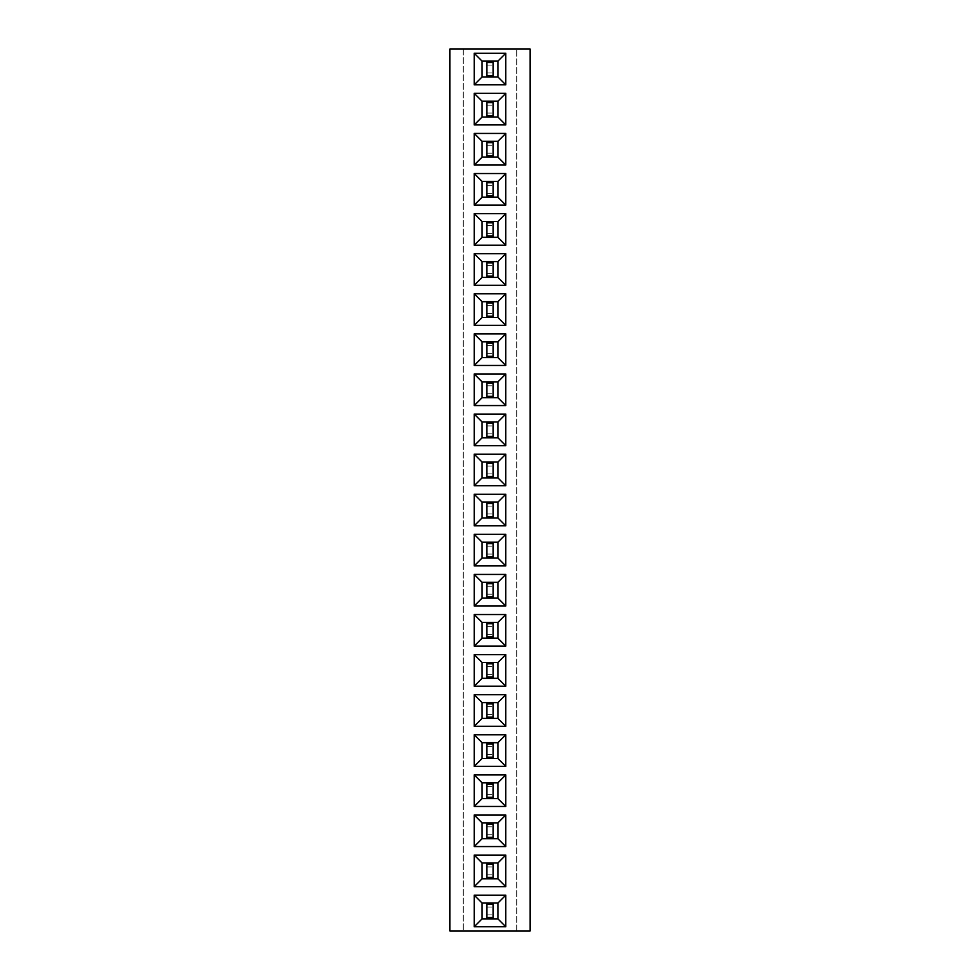 <?xml version="1.0" encoding="UTF-8"?>
<svg xmlns="http://www.w3.org/2000/svg" width="980" height="980" viewBox="0 0 980 980"><rect width="100%" height="100%" fill="white"/><g stroke="black" fill="none" stroke-linecap="round" stroke-linejoin="round"><path stroke-width="0.73" stroke-dasharray="4.9 3.68" d="M530.094 931L530.094 49L449.906 49L449.906 931L530.094 931M516.73 931L516.73 49L516.73 931M463.271 49L463.271 931L463.271 49M493.161 181.423L486.84 181.423L486.84 197.213L493.161 197.213L493.161 181.423L493.161 197.213L497.889 197.213L497.889 181.423L486.84 181.423L486.84 197.213L493.161 197.213L493.161 181.423L482.111 181.423L482.111 197.213L493.161 197.213M493.161 221.517L486.84 221.517L486.84 237.307L493.161 237.307L493.161 221.517L493.161 237.307L497.889 237.307L497.889 221.517L486.84 221.517L486.84 237.307L493.161 237.307L493.161 221.517L482.111 221.517L482.111 237.307L493.161 237.307M493.161 261.611L486.84 261.611L486.84 277.389L493.161 277.389L493.161 261.611L493.161 277.389L497.889 277.389L497.889 261.611L486.84 261.611L486.84 277.389L493.161 277.389L493.161 261.611L482.111 261.611L482.111 277.389L493.161 277.389M493.161 301.693L486.84 301.693L486.84 317.483L493.161 317.483L493.161 301.693L493.161 317.483L497.889 317.483L497.889 301.693L486.84 301.693L486.84 317.483L493.161 317.483L493.161 301.693L482.111 301.693L482.111 317.483L493.161 317.483M493.161 421.976L486.84 421.976L486.84 437.754L493.161 437.754L493.161 421.976L493.161 437.754L497.889 437.754L497.889 421.976L486.84 421.976L486.84 437.754L493.161 437.754L493.161 421.976L482.111 421.976L482.111 437.754L493.161 437.754M493.161 341.787L486.84 341.787L486.84 357.577L493.161 357.577L493.161 341.787L493.161 357.577L497.889 357.577L497.889 341.787L486.84 341.787L486.84 357.577L493.161 357.577L493.161 341.787L482.111 341.787L482.111 357.577L493.161 357.577M493.161 381.882L486.84 381.882L486.84 397.66L493.161 397.66L493.161 381.882L493.161 397.66L497.889 397.66L497.889 381.882L486.84 381.882L486.84 397.66L493.161 397.66L493.161 381.882L482.111 381.882L482.111 397.66L493.161 397.66M493.161 61.152L486.84 61.152L486.84 76.942L493.161 76.942L493.161 61.152L493.161 76.942L497.889 76.942L497.889 61.152L486.84 61.152L486.84 76.942L493.161 76.942L493.161 61.152L482.111 61.152L482.111 76.942L493.161 76.942M493.161 101.246L486.84 101.246L486.84 117.024L493.161 117.024L493.161 101.246L493.161 117.024L497.889 117.024L497.889 101.246L486.84 101.246L486.84 117.024L493.161 117.024L493.161 101.246L482.111 101.246L482.111 117.024L493.161 117.024M493.161 141.34L486.84 141.34L486.84 157.119L493.161 157.119L493.161 141.34L493.161 157.119L497.889 157.119L497.889 141.34L486.84 141.34L486.84 157.119L493.161 157.119L493.161 141.34L482.111 141.34L482.111 157.119L493.161 157.119M493.161 622.423L486.84 622.423L486.84 638.213L493.161 638.213L493.161 622.423L493.161 638.213L497.889 638.213L497.889 622.423L486.84 622.423L486.84 638.213L493.161 638.213L493.161 622.423L482.111 622.423L482.111 638.213L493.161 638.213M493.161 582.341L486.84 582.341L486.84 598.119L493.161 598.119L493.161 582.341L493.161 598.119L497.889 598.119L497.889 582.341L486.84 582.341L486.84 598.119L493.161 598.119L493.161 582.341L482.111 582.341L482.111 598.119L493.161 598.119M493.161 502.152L486.84 502.152L486.84 517.942L493.161 517.942L493.161 502.152L493.161 517.942L497.889 517.942L497.889 502.152L486.84 502.152L486.84 517.942L493.161 517.942L493.161 502.152L482.111 502.152L482.111 517.942L493.161 517.942M493.161 542.246L486.84 542.246L486.84 558.024L493.161 558.024L493.161 542.246L493.161 558.024L497.889 558.024L497.889 542.246L486.84 542.246L486.84 558.024L493.161 558.024L493.161 542.246L482.111 542.246L482.111 558.024L493.161 558.024M493.161 462.058L486.84 462.058L486.84 477.848L493.161 477.848L493.161 462.058L493.161 477.848L497.889 477.848L497.889 462.058L486.84 462.058L486.84 477.848L493.161 477.848L493.161 462.058L482.111 462.058L482.111 477.848L493.161 477.848M493.161 662.517L486.84 662.517L486.84 678.307L493.161 678.307L493.161 662.517L493.161 678.307L497.889 678.307L497.889 662.517L486.84 662.517L486.84 678.307L493.161 678.307L493.161 662.517L482.111 662.517L482.111 678.307L493.161 678.307M493.161 742.693L486.84 742.693L486.84 758.483L493.161 758.483L493.161 742.693L493.161 758.483L497.889 758.483L497.889 742.693L486.84 742.693L486.84 758.483L493.161 758.483L493.161 742.693L482.111 742.693L482.111 758.483L493.161 758.483M493.161 702.611L486.84 702.611L486.84 718.389L493.161 718.389L493.161 702.611L493.161 718.389L497.889 718.389L497.889 702.611L486.84 702.611L486.84 718.389L493.161 718.389L493.161 702.611L482.111 702.611L482.111 718.389L493.161 718.389M493.161 822.882L486.84 822.882L486.84 838.66L493.161 838.66L493.161 822.882L493.161 838.66L497.889 838.66L497.889 822.882L486.84 822.882L486.84 838.66L493.161 838.66L493.161 822.882L482.111 822.882L482.111 838.66L493.161 838.66M493.161 782.787L486.84 782.787L486.84 798.577L493.161 798.577L493.161 782.787L493.161 798.577L497.889 798.577L497.889 782.787L486.84 782.787L486.84 798.577L493.161 798.577L493.161 782.787L482.111 782.787L482.111 798.577L493.161 798.577M493.161 903.058L486.84 903.058L486.84 918.848L493.161 918.848L493.161 903.058L493.161 918.848L497.889 918.848L497.889 903.058L486.84 903.058L486.84 918.848L493.161 918.848L493.161 903.058L482.111 903.058L482.111 918.848L493.161 918.848M493.161 862.976L486.84 862.976L486.84 878.754L493.161 878.754L493.161 862.976L493.161 878.754L497.889 878.754L497.889 862.976L486.84 862.976L486.84 878.754L493.161 878.754L493.161 862.976L482.111 862.976L482.111 878.754L493.161 878.754M474.222 806.467L505.778 806.467L505.778 774.898L474.222 774.898L474.222 806.467M474.222 814.992L474.222 846.561L505.778 846.561L505.778 814.992L474.222 814.992M474.222 734.804L474.222 766.372L505.778 766.372L505.778 734.804L474.222 734.804M474.222 686.196L505.778 686.196L505.778 654.628L474.222 654.628L474.222 686.196M505.778 726.278L505.778 694.722L474.222 694.722L474.222 726.278L505.778 726.278M505.778 646.102L505.778 614.534L474.222 614.534L474.222 646.102L505.778 646.102M474.222 485.737L505.778 485.737L505.778 454.169L474.222 454.169L474.222 485.737M474.222 494.263L474.222 525.831L505.778 525.831L505.778 494.263L474.222 494.263M474.222 565.926L505.778 565.926L505.778 534.357L474.222 534.357L474.222 565.926M474.222 606.008L505.778 606.008L505.778 574.439L474.222 574.439L474.222 606.008M474.222 84.831L505.778 84.831L505.778 53.263L474.222 53.263L474.222 84.831M474.222 93.357L474.222 124.926L505.778 124.926L505.778 93.357L474.222 93.357M505.778 165.007L505.778 133.439L474.222 133.439L474.222 165.007L505.778 165.007M505.778 213.628L474.222 213.628L474.222 245.196L505.778 245.196L505.778 213.628M505.778 173.534L474.222 173.534L474.222 205.102L505.778 205.102L505.778 173.534M505.778 373.993L474.222 373.993L474.222 405.561L505.778 405.561L505.778 373.993M474.222 333.898L474.222 365.466L505.778 365.466L505.778 333.898L474.222 333.898M505.778 325.372L505.778 293.804L474.222 293.804L474.222 325.372L505.778 325.372M474.222 253.722L474.222 285.278L505.778 285.278L505.778 253.722L474.222 253.722M474.222 414.075L474.222 445.643L505.778 445.643L505.778 414.075L474.222 414.075M474.222 886.643L505.778 886.643L505.778 855.075L474.222 855.075L474.222 886.643M505.778 895.169L474.222 895.169L474.222 926.737L505.778 926.737L505.778 895.169M486.84 193.268L493.161 193.268M486.84 185.367L493.161 185.367M486.84 225.461L493.161 225.461M486.84 233.35L493.161 233.35M486.84 273.445L493.161 273.445M486.84 265.555L493.161 265.555M486.84 313.539L493.161 313.539M486.84 305.65L493.161 305.65M486.84 425.92L493.161 425.92M486.84 433.809L493.161 433.809M486.84 353.633L493.161 353.633M486.84 345.732L493.161 345.732M486.84 385.826L493.161 385.826M486.84 393.715L493.161 393.715M486.84 65.097L493.161 65.097M486.84 72.986L493.161 72.986M486.84 105.191L493.161 105.191M486.84 113.08L493.161 113.08M486.84 145.285L493.161 145.285M486.84 153.174L493.161 153.174M486.84 626.367L493.161 626.367M486.84 634.268L493.161 634.268M486.84 594.174L493.161 594.174M486.84 586.285L493.161 586.285M486.84 513.986L493.161 513.986M486.84 506.096L493.161 506.096M486.84 546.191L493.161 546.191M486.84 554.08L493.161 554.08M486.84 473.904L493.161 473.904M486.84 466.015L493.161 466.015M486.84 666.461L493.161 666.461M486.84 674.35L493.161 674.35M486.84 754.539L493.161 754.539M486.84 746.65L493.161 746.65M486.84 714.445L493.161 714.445M486.84 706.556L493.161 706.556M486.84 834.715L493.161 834.715M486.84 826.826L493.161 826.826M486.84 794.633L493.161 794.633M486.84 786.732L493.161 786.732M486.84 907.014L493.161 907.014M486.84 914.904L493.161 914.904M486.84 874.809L493.161 874.809M486.84 866.92L493.161 866.92M486.84 782.787L486.84 798.577M486.84 822.882L486.84 838.66M486.84 742.693L486.84 758.483M486.84 662.517L486.84 678.307M486.84 702.611L486.84 718.389M486.84 622.423L486.84 638.213M486.84 462.058L486.84 477.848M486.84 502.152L486.84 517.942M486.84 542.246L486.84 558.024M486.84 582.341L486.84 598.119M486.84 61.152L486.84 76.942M486.84 101.246L486.84 117.024M486.84 141.34L486.84 157.119M486.84 221.517L486.84 237.307M486.84 181.423L486.84 197.213M486.84 381.882L486.84 397.66M486.84 341.787L486.84 357.577M486.84 301.693L486.84 317.483M486.84 261.611L486.84 277.389M486.84 421.976L486.84 437.754M486.84 862.976L486.84 878.754M486.84 903.058L486.84 918.848M486.84 797.255L493.161 797.255M486.84 784.11L493.161 784.11M486.84 837.349L493.161 837.349M486.84 824.192L493.161 824.192M486.84 757.173L493.161 757.173M486.84 744.016L493.161 744.016M486.84 676.984L493.161 676.984M486.84 663.827L493.161 663.827M486.84 717.078L493.161 717.078M486.84 703.922L493.161 703.922M486.84 636.89L493.161 636.89M486.84 623.746L493.161 623.746M486.84 476.537L493.161 476.537M486.84 463.381L493.161 463.381M486.84 516.619L493.161 516.619M486.84 503.463L493.161 503.463M486.84 556.714L493.161 556.714M486.84 543.557L493.161 543.557M486.84 596.808L493.161 596.808M486.84 583.651L493.161 583.651M486.84 75.619L493.161 75.619M486.84 62.463L493.161 62.463M486.84 115.713L493.161 115.713M486.84 102.557L493.161 102.557M486.84 155.808L493.161 155.808M486.84 142.651L493.161 142.651M486.84 235.984L493.161 235.984M486.84 222.828L493.161 222.828M486.84 195.89L493.161 195.89M486.84 182.746L493.161 182.746M486.84 396.349L493.161 396.349M486.84 383.192L493.161 383.192M486.84 356.255L493.161 356.255M486.84 343.11L493.161 343.11M486.84 316.173L493.161 316.173M486.84 303.016L493.161 303.016M486.84 276.078L493.161 276.078M486.84 262.922L493.161 262.922M486.84 436.443L493.161 436.443M486.84 423.287L493.161 423.287M486.84 877.443L493.161 877.443M486.84 864.287L493.161 864.287M486.84 917.537L493.161 917.537M486.84 904.381L493.161 904.381"/><path stroke-width="1.47" d="M530.094 931L530.094 49L449.906 49L449.906 931L530.094 931M474.222 806.467L505.778 806.467L505.778 774.898L474.222 774.898L474.222 806.467L482.074 798.602L497.926 798.602L497.926 782.763L482.074 782.763L482.074 798.602L497.889 798.577L497.889 782.787L482.111 782.787L482.111 798.577M474.222 814.992L474.222 846.561L505.778 846.561L505.778 814.992L474.222 814.992L482.074 822.845L482.074 838.696L497.926 838.696L497.926 822.845L482.074 822.845M474.222 734.804L474.222 766.372L505.778 766.372L505.778 734.804L474.222 734.804L482.074 742.668L482.074 758.52L497.926 758.52L497.926 742.668L482.074 742.668M474.222 686.196L505.778 686.196L505.778 654.628L474.222 654.628L474.222 686.196L482.074 678.332L497.926 678.332L497.926 662.48L482.074 662.48L482.074 678.332M505.778 726.278L505.778 694.722L474.222 694.722L474.222 726.278L505.778 726.278L497.926 718.426L497.926 702.574L482.074 702.574L482.074 718.426L497.926 718.426L497.889 702.611L482.111 702.611L482.111 718.389L497.889 718.389M505.778 646.102L505.778 614.534L474.222 614.534L474.222 646.102L505.778 646.102L497.926 638.237L497.926 622.398L482.074 622.398L482.074 638.237L497.926 638.237L497.889 622.423L482.111 622.423L482.111 638.213L497.889 638.213M474.222 485.737L505.778 485.737L505.778 454.169L474.222 454.169L474.222 485.737L482.074 477.873L497.926 477.873L497.926 462.033L482.074 462.033L482.074 477.873L497.889 477.848L497.889 462.058L482.111 462.058L482.111 477.848M474.222 494.263L474.222 525.831L505.778 525.831L505.778 494.263L474.222 494.263L482.074 502.127L482.074 517.967L497.926 517.967L497.926 502.127L482.074 502.127L482.111 517.942L497.889 517.942L497.889 502.152L482.111 502.152M474.222 565.926L505.778 565.926L505.778 534.357L474.222 534.357L474.222 565.926L482.074 558.061L497.926 558.061L497.926 542.21L482.074 542.21L482.074 558.061L497.889 558.024L497.889 542.246L482.111 542.246L482.111 558.024M474.222 606.008L505.778 606.008L505.778 574.439L474.222 574.439L474.222 606.008L482.074 598.155L497.926 598.155L497.926 582.304L482.074 582.304L482.074 598.155M474.222 84.831L505.778 84.831L505.778 53.263L474.222 53.263L474.222 84.831L482.074 76.967L497.926 76.967L497.926 61.128L482.074 61.128L482.074 76.967M474.222 93.357L474.222 124.926L505.778 124.926L505.778 93.357L474.222 93.357L482.074 101.21L482.074 117.061L497.926 117.061L497.926 101.21L482.074 101.21M505.778 165.007L505.778 133.439L474.222 133.439L474.222 165.007L505.778 165.007L497.926 157.155L497.926 141.304L482.074 141.304L482.074 157.155L497.926 157.155M505.778 213.628L474.222 213.628L474.222 245.196L505.778 245.196L505.778 213.628L497.926 221.48L482.074 221.48L482.074 237.332L497.926 237.332L497.926 221.48M505.778 173.534L474.222 173.534L474.222 205.102L505.778 205.102L505.778 173.534L497.926 181.398L482.074 181.398L482.074 197.237L497.926 197.237L497.926 181.398L482.111 181.423L482.111 197.213L497.889 197.213L497.889 181.423M505.778 373.993L474.222 373.993L474.222 405.561L505.778 405.561L505.778 373.993L497.926 381.845L482.074 381.845L482.074 397.696L497.926 397.696L497.926 381.845M474.222 333.898L474.222 365.466L505.778 365.466L505.778 333.898L474.222 333.898L482.074 341.763L482.074 357.602L497.926 357.602L497.926 341.763L482.074 341.763L482.111 357.577L497.889 357.577L497.889 341.787L482.111 341.787M505.778 325.372L505.778 293.804L474.222 293.804L474.222 325.372L505.778 325.372L497.926 317.52L497.926 301.668L482.074 301.668L482.074 317.52L497.926 317.52M474.222 253.722L474.222 285.278L505.778 285.278L505.778 253.722L474.222 253.722L482.074 261.574L482.074 277.426L497.926 277.426L497.926 261.574L482.074 261.574L482.111 277.389L497.889 277.389L497.889 261.611L482.111 261.611M474.222 414.075L474.222 445.643L505.778 445.643L505.778 414.075L474.222 414.075L482.074 421.939L482.074 437.791L497.926 437.791L497.926 421.939L482.074 421.939L482.111 437.754L497.889 437.754L497.889 421.976L482.111 421.976M474.222 886.643L505.778 886.643L505.778 855.075L474.222 855.075L474.222 886.643L482.074 878.791L497.926 878.791L497.926 862.939L482.074 862.939L482.074 878.791M505.778 895.169L474.222 895.169L474.222 926.737L505.778 926.737L505.778 895.169L497.926 903.033L482.074 903.033L482.074 918.873L497.926 918.873L497.926 903.033M505.778 806.467L497.926 798.602M474.222 774.898L482.074 782.763M505.778 774.898L497.926 782.763M474.222 846.561L482.074 838.696M505.778 814.992L497.926 822.845M505.778 846.561L497.926 838.696M474.222 766.372L482.074 758.52M505.778 734.804L497.926 742.668M505.778 766.372L497.926 758.52M505.778 686.196L497.926 678.332M474.222 654.628L482.074 662.48M505.778 654.628L497.926 662.48M505.778 694.722L497.926 702.574M474.222 726.278L482.074 718.426M474.222 694.722L482.074 702.574M505.778 614.534L497.926 622.398M474.222 646.102L482.074 638.237M474.222 614.534L482.074 622.398M505.778 485.737L497.926 477.873M474.222 454.169L482.074 462.033M505.778 454.169L497.926 462.033M474.222 525.831L482.074 517.967M505.778 494.263L497.926 502.127M505.778 525.831L497.926 517.967M505.778 565.926L497.926 558.061M474.222 534.357L482.074 542.21M505.778 534.357L497.926 542.21M505.778 606.008L497.926 598.155M474.222 574.439L482.074 582.304M505.778 574.439L497.926 582.304M505.778 84.831L497.926 76.967M474.222 53.263L482.074 61.128L482.111 76.942L497.889 76.942L497.889 61.152L482.111 61.152M505.778 53.263L497.926 61.128M474.222 124.926L482.074 117.061L497.889 117.024L497.889 101.246L482.111 101.246L482.111 117.024M505.778 93.357L497.926 101.21M505.778 124.926L497.926 117.061M505.778 133.439L497.926 141.304M474.222 165.007L482.074 157.155M474.222 133.439L482.074 141.304M474.222 213.628L482.074 221.48M505.778 245.196L497.926 237.332M474.222 245.196L482.074 237.332M474.222 173.534L482.074 181.398M505.778 205.102L497.926 197.237M474.222 205.102L482.074 197.237M474.222 373.993L482.074 381.845M505.778 405.561L497.926 397.696M474.222 405.561L482.074 397.696M474.222 365.466L482.074 357.602M505.778 333.898L497.926 341.763M505.778 365.466L497.926 357.602M505.778 293.804L497.926 301.668M474.222 325.372L482.074 317.52M474.222 293.804L482.074 301.668M474.222 285.278L482.074 277.426M505.778 253.722L497.926 261.574M505.778 285.278L497.926 277.426M474.222 445.643L482.074 437.791M505.778 414.075L497.926 421.939M505.778 445.643L497.926 437.791M505.778 886.643L497.926 878.791M474.222 855.075L482.074 862.939L482.111 878.754L497.889 878.754L497.889 862.976L482.111 862.976M505.778 855.075L497.926 862.939M474.222 895.169L482.074 903.033M505.778 926.737L497.926 918.873L497.889 903.058L482.111 903.058L482.111 918.848L497.889 918.848M474.222 926.737L482.074 918.873M482.111 838.66L497.889 838.66L497.889 822.882L482.111 822.882L482.111 838.66M482.111 758.483L497.889 758.483L497.889 742.693L482.111 742.693L482.111 758.483M482.111 678.307L497.889 678.307L497.889 662.517L482.111 662.517L482.111 678.307M482.111 598.119L497.889 598.119L497.889 582.341L482.111 582.341L482.111 598.119M482.111 157.119L497.889 157.119L497.889 141.34L482.111 141.34L482.111 157.119M482.111 237.307L497.889 237.307L497.889 221.517L482.111 221.517L482.111 237.307M482.111 397.66L497.889 397.66L497.889 381.882L482.111 381.882L482.111 397.66M482.111 317.483L497.889 317.483L497.889 301.693L482.111 301.693L482.111 317.483M486.84 798.577L486.84 782.787M493.161 798.577L493.161 782.787M486.84 797.255L493.161 797.255M486.84 784.11L493.161 784.11M486.84 838.66L486.84 822.882M493.161 838.66L493.161 822.882M486.84 837.349L493.161 837.349M486.84 824.192L493.161 824.192M486.84 758.483L486.84 742.693M493.161 758.483L493.161 742.693M486.84 757.173L493.161 757.173M486.84 744.016L493.161 744.016M486.84 678.307L486.84 662.517M493.161 678.307L493.161 662.517M486.84 676.984L493.161 676.984M486.84 663.827L493.161 663.827M486.84 718.389L486.84 702.611M493.161 718.389L493.161 702.611M486.84 717.078L493.161 717.078M486.84 703.922L493.161 703.922M486.84 638.213L486.84 622.423M493.161 638.213L493.161 622.423M486.84 636.89L493.161 636.89M486.84 623.746L493.161 623.746M486.84 477.848L486.84 462.058M493.161 477.848L493.161 462.058M486.84 476.537L493.161 476.537M486.84 463.381L493.161 463.381M486.84 517.942L486.84 502.152M493.161 517.942L493.161 502.152M486.84 516.619L493.161 516.619M486.84 503.463L493.161 503.463M486.84 558.024L486.84 542.246M493.161 558.024L493.161 542.246M486.84 556.714L493.161 556.714M486.84 543.557L493.161 543.557M486.84 598.119L486.84 582.341M493.161 598.119L493.161 582.341M486.84 596.808L493.161 596.808M486.84 583.651L493.161 583.651M486.84 76.942L486.84 61.152M493.161 76.942L493.161 61.152M486.84 75.619L493.161 75.619M486.84 62.463L493.161 62.463M486.84 117.024L486.84 101.246M493.161 117.024L493.161 101.246M486.84 115.713L493.161 115.713M486.84 102.557L493.161 102.557M486.84 157.119L486.84 141.34M493.161 157.119L493.161 141.34M486.84 155.808L493.161 155.808M486.84 142.651L493.161 142.651M486.84 237.307L486.84 221.517M493.161 237.307L493.161 221.517M486.84 235.984L493.161 235.984M486.84 222.828L493.161 222.828M486.84 197.213L486.84 181.423M493.161 197.213L493.161 181.423M486.84 195.89L493.161 195.89M486.84 182.746L493.161 182.746M486.84 397.66L486.84 381.882M493.161 397.66L493.161 381.882M486.84 396.349L493.161 396.349M486.84 383.192L493.161 383.192M486.84 357.577L486.84 341.787M493.161 357.577L493.161 341.787M486.84 356.255L493.161 356.255M486.84 343.11L493.161 343.11M486.84 317.483L486.84 301.693M493.161 317.483L493.161 301.693M486.84 316.173L493.161 316.173M486.84 303.016L493.161 303.016M486.84 277.389L486.84 261.611M493.161 277.389L493.161 261.611M486.84 276.078L493.161 276.078M486.84 262.922L493.161 262.922M486.84 437.754L486.84 421.976M493.161 437.754L493.161 421.976M486.84 436.443L493.161 436.443M486.84 423.287L493.161 423.287M486.84 878.754L486.84 862.976M493.161 878.754L493.161 862.976M486.84 877.443L493.161 877.443M486.84 864.287L493.161 864.287M486.84 918.848L486.84 903.058M493.161 918.848L493.161 903.058M486.84 917.537L493.161 917.537M486.84 904.381L493.161 904.381"/></g></svg>

